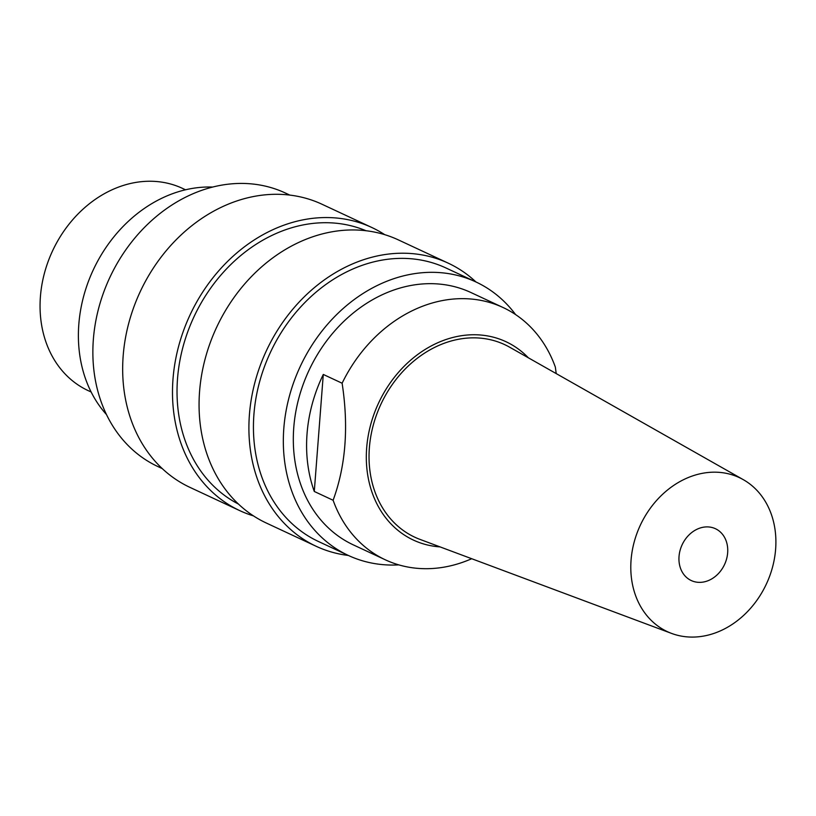 <?xml version="1.0" encoding="UTF-8"?>
<svg xmlns="http://www.w3.org/2000/svg" width="816" height="816" viewBox="0 0 816 816"><rect width="100%" height="100%" fill="white"/><g stroke="black" fill="none" stroke-linecap="round" stroke-linejoin="round"><path stroke-width="1.22" d="M701.219 582.308A28.601 23.399 -65 0 1 691.244 580.543A28.601 23.399 -65 0 1 682.145 544.731A28.601 23.399 -65 0 1 715.438 528.717A28.601 23.399 -65 0 1 726.638 558.756A28.601 23.399 -65 0 1 701.219 582.308M556.206 373.595L555.349 367.108A139.199 113.893 115 0 0 503.105 307.54A139.199 113.893 115 0 0 342.118 383.224C348.779 426.748 345.78 465.763 333.112 500.259A139.199 113.893 115 0 0 385.346 559.817A139.199 113.893 115 0 0 433.857 568.405A139.199 113.893 115 0 0 471.709 558.715M440.089 546.904A109.446 89.546 -65 0 1 378.583 403.043A109.446 89.546 -65 0 1 528.36 357.806M333.112 500.259L314.282 491.467L323.289 374.442L342.118 383.224M671.537 633.4L419.975 539.386A106.264 86.935 -65 0 1 369.913 470.689A106.264 86.935 -65 0 1 411.284 363.232A106.264 86.935 -65 0 1 509.674 347.208L743.305 479.665A85.007 69.554 115 0 0 664.591 492.487A85.007 69.554 115 0 0 631.492 578.442A85.007 69.554 115 0 0 671.537 633.4A85.007 69.554 115 0 0 745.987 613.142A85.007 69.554 115 0 0 775.2 530.818A85.007 69.554 115 0 0 743.305 479.665M314.282 491.467A139.199 113.893 -65 0 1 323.289 374.442M385.346 559.817L353.236 544.833A139.199 113.893 -65 0 1 308.917 370.525A139.199 113.893 -65 0 1 470.995 292.556L503.105 307.54M398.779 564.876A150.889 123.451 -65 0 1 348.289 555.421A150.889 123.451 -65 0 1 300.247 366.476A150.889 123.451 -65 0 1 475.932 281.959A150.889 123.451 -65 0 1 515.6 314.588M348.289 555.421L318.393 541.467A150.889 123.451 -65 0 1 270.351 352.522A150.889 123.451 -65 0 1 446.036 268.005L475.932 281.959M348.34 555.451A156.203 127.796 -65 0 1 316.149 546.281L266.322 523.025A156.203 127.796 -65 0 1 216.577 327.42A156.203 127.796 -65 0 1 398.453 239.935L448.29 263.191A156.203 127.796 -65 0 1 475.983 281.989M316.149 546.281A156.203 127.796 -65 0 1 266.414 350.686A156.203 127.796 -65 0 1 448.29 263.191M238.435 504.064A150.889 123.451 -65 0 1 193.943 316.863A150.889 123.451 -65 0 1 366.017 230.744M253.47 515.885A156.203 127.796 -65 0 1 239.741 510.622L189.914 487.356A156.203 127.796 -65 0 1 140.179 291.761A156.203 127.796 -65 0 1 322.045 204.265L371.882 227.531A156.203 127.796 -65 0 1 384.734 234.671M239.741 510.622A156.203 127.796 -65 0 1 190.006 315.017A156.203 127.796 -65 0 1 371.882 227.531M162.211 468.568L157.835 466.528A150.889 123.451 -65 0 1 109.783 277.573A150.889 123.451 -65 0 1 285.478 193.066L289.853 195.106M106.498 414.589A132.824 108.671 -65 0 1 93.279 269.872A132.824 108.671 -65 0 1 212.69 187.068M91.137 391.996L88.087 390.578A111.578 91.29 -65 0 1 52.561 250.869A111.578 91.29 -65 0 1 182.478 188.374L185.518 189.791"/></g></svg>
